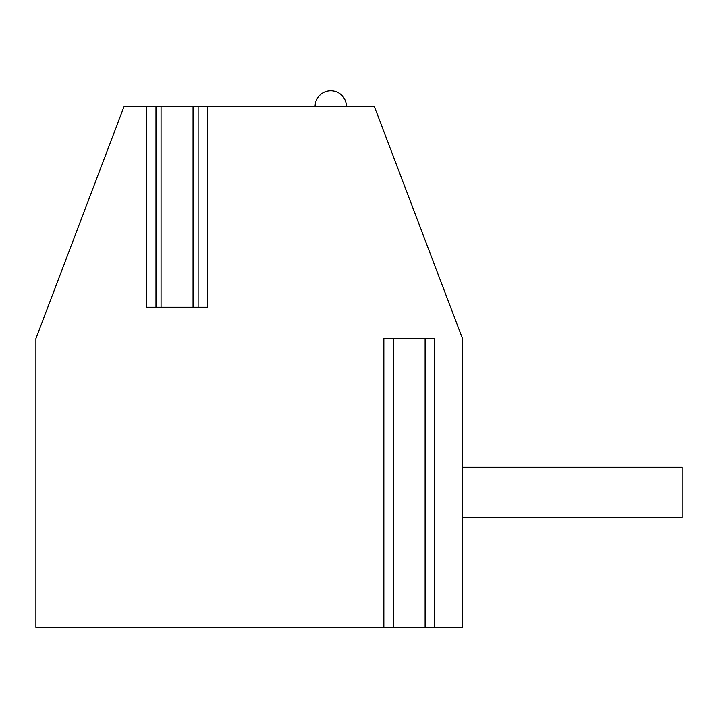 <?xml version="1.0" encoding="UTF-8"?>
<svg xmlns="http://www.w3.org/2000/svg" width="718" height="718" viewBox="0 0 718 718"><rect width="100%" height="100%" fill="white"/><g stroke="black" fill="none" stroke-linecap="round" stroke-linejoin="round"><path stroke-width="1.08" d="M146.571 106.479L146.571 307.241L207.547 307.241L207.547 106.479L374.338 106.479L462.518 338.609L462.518 627.2L35.9 627.2L35.9 338.609L124.079 106.479L161.065 106.479L161.065 307.241M198.132 307.241L198.132 106.479L161.065 106.479M198.132 106.479L207.547 106.479M462.518 467.221L682.1 467.221L682.1 517.409L462.518 517.409M434.525 627.2L434.525 338.609L383.852 338.609L383.852 627.2M315.085 106.479A15.688 15.688 0 0 1 330.765 90.8A15.688 15.688 0 0 1 346.453 106.479M193.061 106.479L193.061 307.241M425.119 627.2L425.119 338.609M393.267 627.2L393.267 338.609M155.986 307.241L155.986 106.479"/></g></svg>
